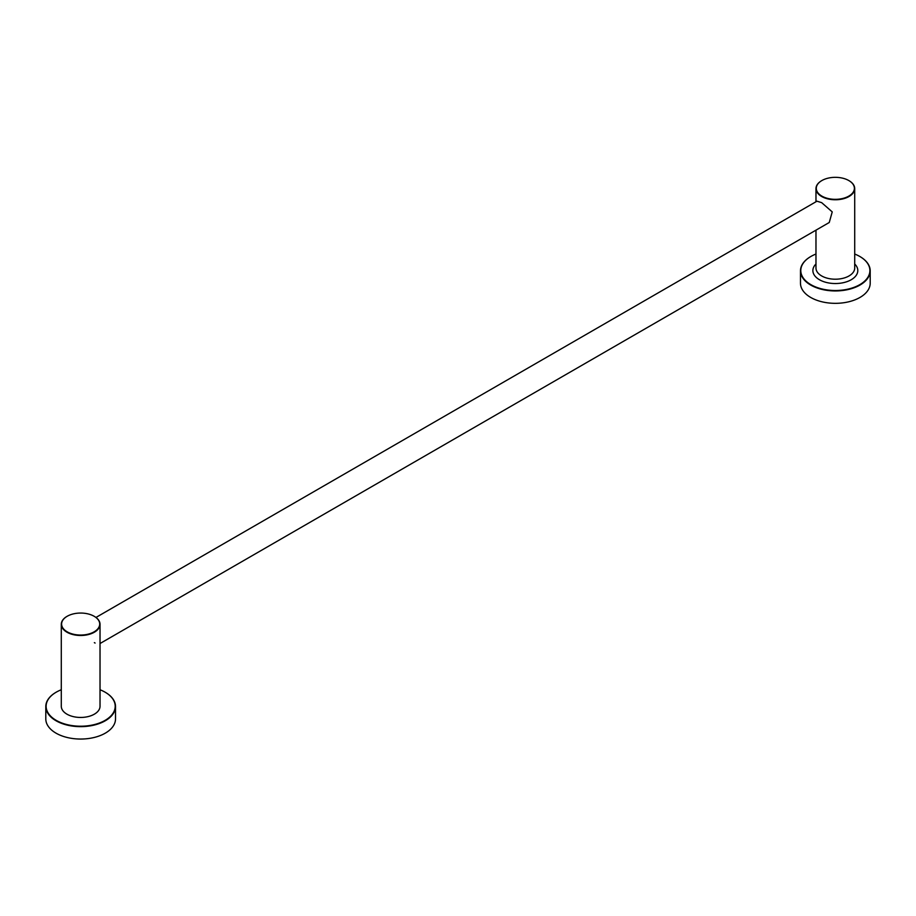 <?xml version="1.0" encoding="UTF-8"?>
<svg xmlns="http://www.w3.org/2000/svg" width="916" height="916" viewBox="0 0 916 916"><rect width="100%" height="100%" fill="white"/><g stroke="black" fill="none" stroke-linecap="round" stroke-linejoin="round"><path stroke-width="1.37" d="M100.027 643.524L829.255 222.496L832.232 211.894L821.652 202.642L816.957 201.199L95.962 617.453M94.348 642.631L95.092 643.055M849.04 180.692L848.811 180.555A19.053 11.003 0 0 0 821.87 180.555A19.053 11.003 0 0 0 821.87 196.116A19.053 11.003 0 0 0 848.811 196.116A19.053 11.003 0 0 0 848.811 180.555L849.04 180.692A19.362 11.175 180 0 1 854.708 188.593A19.362 11.175 180 0 1 842.754 198.921A19.362 11.175 180 0 1 821.652 196.493A19.362 11.175 180 0 1 815.973 188.593A19.362 11.175 180 0 1 821.652 180.692A19.362 11.175 180 0 1 821.755 180.624M815.973 254.041A34.545 19.946 0 0 0 810.912 256.457A34.545 19.946 0 0 0 810.912 284.67A34.545 19.946 0 0 0 859.769 284.67A34.545 19.946 0 0 0 859.769 256.457A34.545 19.946 0 0 0 854.708 254.041M859.987 256.583L859.987 256.583A34.854 20.129 180 0 1 870.2 270.815A34.854 20.129 180 0 1 848.685 289.41A34.854 20.129 180 0 1 810.694 285.048A34.854 20.129 180 0 1 800.481 270.815A34.854 20.129 180 0 1 810.694 256.583A34.854 20.129 180 0 1 810.809 256.526M870.2 270.815L870.2 283.216A34.854 20.129 180 0 1 848.685 301.799A34.854 20.129 180 0 1 810.694 297.437A34.854 20.129 180 0 1 800.481 283.216L800.481 270.815M94.348 616.399L94.13 616.273A19.053 11.003 0 0 0 67.189 616.273A19.053 11.003 0 0 0 67.189 631.834A19.053 11.003 0 0 0 94.13 631.834A19.053 11.003 0 0 0 94.13 616.273L94.348 616.399A19.362 11.175 180 0 1 100.027 624.311L100.027 706.27A19.362 11.175 180 0 1 88.073 716.598A19.362 11.175 180 0 1 66.96 714.182A19.362 11.175 180 0 1 61.292 706.27L61.292 624.311A19.362 11.175 180 0 1 66.96 616.399A19.362 11.175 180 0 1 67.074 616.342M100.027 624.311A19.362 11.175 180 0 1 88.073 634.639A19.362 11.175 180 0 1 66.96 632.212A19.362 11.175 180 0 1 61.292 624.311M61.292 689.759A34.545 19.946 0 0 0 56.231 692.175A34.545 19.946 0 0 0 56.231 720.377A34.545 19.946 0 0 0 105.088 720.377A34.545 19.946 0 0 0 105.088 692.175L105.306 692.301A34.854 20.129 180 0 1 115.519 706.522A34.854 20.129 180 0 1 93.993 725.117A34.854 20.129 180 0 1 56.013 720.755A34.854 20.129 180 0 1 45.8 706.522A34.854 20.129 180 0 1 56.013 692.301A34.854 20.129 180 0 1 56.116 692.233M115.519 706.522L115.519 718.923A34.854 20.129 180 0 1 93.993 737.517A34.854 20.129 180 0 1 56.013 733.155A34.854 20.129 180 0 1 45.8 718.923L45.8 706.522M105.306 692.301L105.088 692.175A34.545 19.946 0 0 0 100.027 689.759M815.973 230.168L815.973 268.033A19.362 11.175 0 0 0 821.652 275.934A19.362 11.175 0 0 0 842.754 278.361A19.362 11.175 0 0 0 854.708 268.033L854.708 188.593M854.708 263.991A22.465 12.973 180 0 1 849.086 280.823A22.465 12.973 180 0 1 819.454 279.735A22.465 12.973 180 0 1 815.973 263.991M815.973 188.593L815.973 201.76"/></g></svg>

